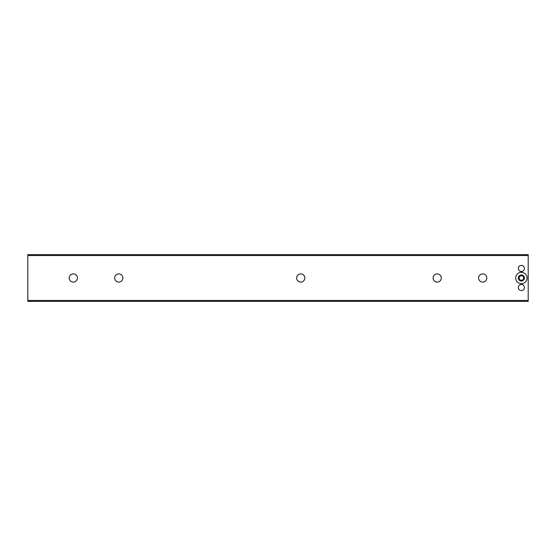 <?xml version="1.0" encoding="UTF-8"?>
<svg xmlns="http://www.w3.org/2000/svg" width="556" height="556" viewBox="0 0 556 556"><rect width="100%" height="100%" fill="white"/><g stroke="black" fill="none" stroke-linecap="round" stroke-linejoin="round"><path stroke-width="0.83" d="M478.612 278A4.094 4.094 0 0 1 482.712 273.906A4.094 4.094 0 0 1 486.806 278A4.094 4.094 0 0 1 482.712 282.094A4.094 4.094 0 0 1 478.612 278M433.124 278A4.094 4.094 0 0 1 437.218 273.906A4.094 4.094 0 0 1 441.311 278A4.094 4.094 0 0 1 437.218 282.094A4.094 4.094 0 0 1 433.124 278M296.654 278A4.094 4.094 0 0 1 300.747 273.906A4.094 4.094 0 0 1 304.841 278A4.094 4.094 0 0 1 300.747 282.094A4.094 4.094 0 0 1 296.654 278M69.194 278A4.094 4.094 0 0 1 73.288 273.906A4.094 4.094 0 0 1 77.388 278A4.094 4.094 0 0 1 73.288 282.094A4.094 4.094 0 0 1 69.194 278M114.689 278A4.094 4.094 0 0 1 118.782 273.906A4.094 4.094 0 0 1 122.876 278A4.094 4.094 0 0 1 118.782 282.094A4.094 4.094 0 0 1 114.689 278M527.06 278A5.685 5.685 0 0 0 521.375 272.315A5.685 5.685 0 0 0 515.69 278A5.685 5.685 0 0 0 521.375 283.685A5.685 5.685 0 0 0 527.06 278M524.426 278A3.051 3.051 0 0 0 521.375 274.949A3.051 3.051 0 0 0 518.331 278A3.051 3.051 0 0 0 521.375 281.051A3.051 3.051 0 0 0 524.426 278M524.426 268.444A3.051 3.051 0 0 0 521.375 265.4A3.051 3.051 0 0 0 518.331 268.444A3.051 3.051 0 0 0 521.375 271.495A3.051 3.051 0 0 0 524.426 268.444A3.051 3.051 0 0 1 521.375 271.495A3.051 3.051 0 0 1 518.331 268.444A3.051 3.051 0 0 1 521.375 265.4A3.051 3.051 0 0 1 524.426 268.444M524.426 287.556A3.051 3.051 0 0 0 521.375 284.505A3.051 3.051 0 0 0 518.331 287.556A3.051 3.051 0 0 0 521.375 290.6A3.051 3.051 0 0 0 524.426 287.556A3.051 3.051 0 0 1 521.375 290.6A3.051 3.051 0 0 1 518.331 287.556A3.051 3.051 0 0 1 521.375 284.505A3.051 3.051 0 0 1 524.426 287.556M27.8 300.462L27.8 254.627L528.2 254.627L27.8 254.627L528.2 254.627L528.2 301.373L27.8 301.373L27.8 300.462L528.2 300.462M521.375 280.273A2.273 2.273 0 0 1 519.102 278A2.273 2.273 0 0 1 521.375 275.727A2.273 2.273 0 0 1 523.648 278A2.273 2.273 0 0 1 521.375 280.273M27.8 255.538L528.2 255.538"/></g></svg>
